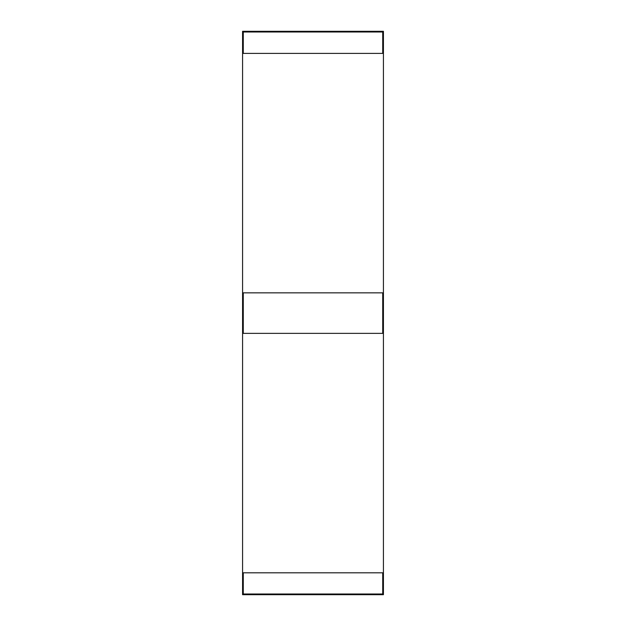 <?xml version="1.0" encoding="UTF-8"?>
<svg xmlns="http://www.w3.org/2000/svg" width="626" height="626" viewBox="0 0 626 626"><rect width="100%" height="100%" fill="white"/><g stroke="black" fill="none" stroke-linecap="round" stroke-linejoin="round"><path stroke-width="0.94" d="M382.721 53.398L382.721 32.004L243.279 32.004L243.279 53.398M243.279 292.843L243.279 333.361M243.279 572.806L243.279 593.996L382.721 593.996L382.721 572.806M382.721 333.361L382.721 292.843M383.425 53.398L383.425 31.3L242.575 31.3L242.575 594.7L383.425 594.7L383.425 53.398L242.575 53.398M242.575 292.843L383.425 292.843M242.575 572.806L383.425 572.806L383.425 333.361L242.575 333.361"/></g></svg>
